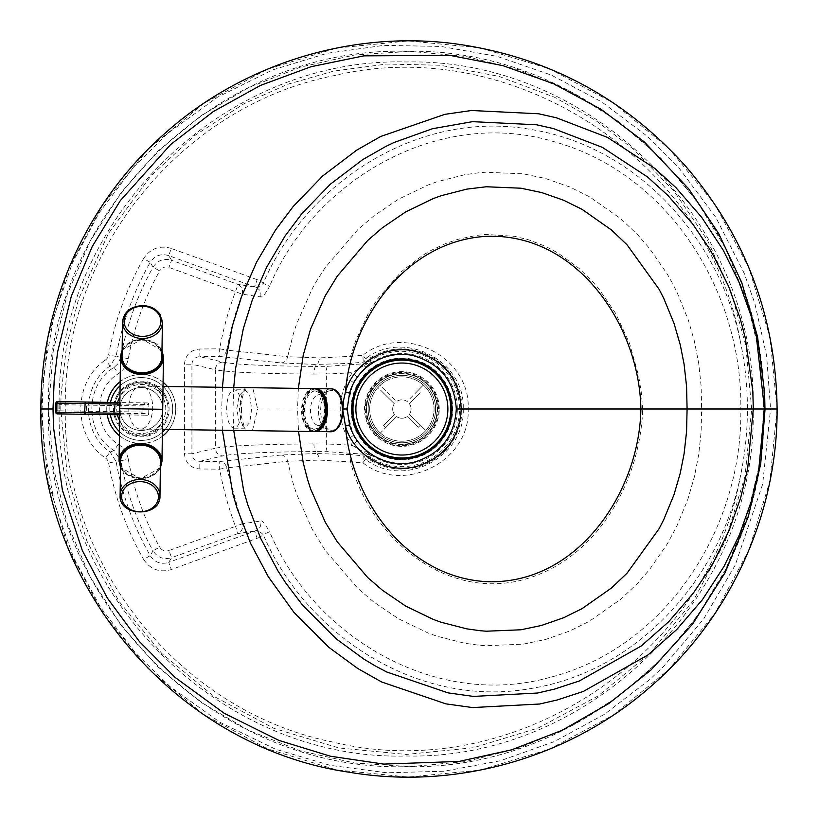 <?xml version="1.0" encoding="UTF-8"?>
<svg xmlns="http://www.w3.org/2000/svg" width="818" height="818" viewBox="0 0 818 818"><rect width="100%" height="100%" fill="white"/><g stroke="black" fill="none" stroke-linecap="round" stroke-linejoin="round"><path stroke-width="0.61" stroke-dasharray="4.09 3.07" d="M114.418 408.99A26.83 26.83 0 0 1 164.796 396.127A26.83 26.83 0 0 1 147.884 434.992A26.83 26.83 0 0 1 114.418 408.99M164.796 396.127A26.83 26.83 0 0 1 140.614 435.82A26.83 26.83 0 0 1 118.334 395.033A26.83 26.83 0 0 1 164.796 396.127M251.617 408.99L249.766 422.517L244.807 428.151L239.214 422.528L236.75 408.99L239.214 395.452L244.797 389.828L249.766 395.462L251.617 408.99L257.609 408.99L252.793 387.732M245.134 387.62L239.224 408.99L245.328 430.565M252.445 430.657L257.609 408.99L297.558 408.99L298.509 431.311M233.723 430.391L233.007 408.99L236.75 408.99M241.555 408.99A19.162 7.434 -90 0 1 234.122 428.162A19.162 7.434 -90 0 1 227.639 418.376A19.162 7.434 -90 0 1 227.772 399.01A19.162 7.434 -90 0 1 234.122 389.828A19.162 7.434 -90 0 1 241.555 408.99M59.213 408.99C54.356 222.946 220.778 56.841 406.239 61.984C591.342 57.781 757.591 223.283 753.194 408.99C757.591 594.717 591.291 760.208 406.239 755.996C220.788 761.139 54.366 595.064 59.213 408.99L65.307 408.99C62.332 252.547 181.064 105.266 334.654 75.522C512.947 32.802 707.652 160.267 740.157 340.452C718.889 238.079 636.844 145.962 530.003 129.326C417.753 109.592 306.024 182.915 263.222 283.376A16.83 15.389 8.8 0 0 257.179 279.684L254.572 286.852L168.723 255.615C160.911 253.324 154.735 255.564 150.215 262.333L143.6 258.57A303.989 303.989 0 0 0 108.6 355.053L116.095 356.403L110.062 366.055L105.573 359.879A7.73 7.669 9.7 0 0 108.6 355.053M257.179 279.684L171.33 248.437L168.723 255.615L171.565 260.257C163.723 258.059 157.547 260.369 153.027 267.169L159.674 270.87A283.948 283.948 0 0 0 128.314 358.662C127.025 365.084 123.682 370.125 118.273 373.785C93.201 388.662 93.15 429.266 118.273 444.194L114.101 450.595L110.062 451.925L105.573 458.1C72.557 435.994 72.597 381.934 105.573 359.879M128.314 358.662L120.829 357.313A6800.852 828.818 -79.8 0 0 116.095 356.403A296.382 296.382 0 0 1 150.215 262.333L153.027 267.169A291.556 291.556 0 0 0 120.829 357.313L118.068 363.673L114.101 367.384C84.469 384.961 84.407 432.947 114.101 450.595L120.829 460.667A6801.731 828.92 79.8 0 1 116.095 461.577L110.062 451.925C81.197 432.599 81.227 385.329 110.062 366.055L114.101 367.384L118.273 373.785M118.273 444.194C123.682 447.855 127.025 452.896 128.314 459.317L120.829 460.667A291.556 291.556 0 0 0 153.027 550.811L150.215 555.647L143.6 559.41C150.41 569.522 159.653 572.907 171.33 569.553L257.179 538.305L254.572 531.127C256.862 530.156 259.746 531.311 263.222 534.604L269.592 531.72C264.776 523.5 261.791 519.941 260.635 521.025C261.658 526.005 259.633 529.369 254.572 531.127L168.723 562.375L171.33 569.553M105.573 458.1A7.72 7.669 -9.2 0 1 108.6 462.927L116.095 461.577A296.382 296.382 0 0 0 150.215 555.647C154.735 562.416 160.911 564.665 168.723 562.375L171.565 557.733L238.069 533.52A7.669 7.086 -97.8 0 0 242.118 523.837L260.635 521.025M740.157 340.452C745.034 363.437 747.447 386.28 747.396 408.99C747.447 431.536 745.034 454.379 740.157 477.528C719.032 578.96 638.449 670.341 532.876 688.173C419.839 709.584 306.321 635.985 263.222 534.604A16.759 15.286 -9.7 0 1 257.179 538.305M260.635 296.954C261.688 292.036 259.664 288.672 254.572 286.852C256.862 287.824 259.746 286.668 263.222 283.376L269.592 286.259C265.523 293.764 262.558 297.333 260.697 296.965L242.118 294.143L168.958 267.425C165.021 266.31 161.923 267.455 159.674 270.87M751.701 408.99L745.75 345.401L730.893 291.32L707.498 240.339L674.41 191.657L633.572 149.254L595.841 120.553L554.553 97.26L498.724 76.319L440.125 65.256L386.699 64.049L333.713 71.094L287.875 84.223L244.275 103.559L194.633 135.573L151.177 175.584L108.405 233.539L78.6 299.122L66.452 346.454L61.053 395.022L60.777 408.99L67.383 476.444L86.974 541.332L118.855 601.128L161.821 653.531L214.204 696.496L273.979 728.378L338.836 747.938L406.249 754.452L473.622 747.693L538.377 727.938L598.05 695.965L650.371 653.009L693.337 600.709L725.3 541.056L745.024 476.321L751.701 408.99L740.801 408.99C742.724 292.834 669.124 173.273 553.766 141.616C438.918 106.994 314.01 179.817 269.592 286.259M463.213 408.99C465.606 456.873 403.775 489.399 365.431 459.205L362.885 462.763L363.212 455.83L350.482 454.614A7.669 0.624 -85.4 0 1 350.503 461.618C368.54 533.98 440.616 598.265 518.305 580.923C594.676 563.438 640.238 483.52 642.723 408.99L463.213 408.99C465.616 361.116 403.765 328.57 365.431 358.775A7.669 3.313 85 0 1 363.212 362.159L350.482 363.376L315.881 364.46L315.901 366.413L327.456 366.3L367.936 363.499A7.669 7.659 159.8 0 0 371.208 362.292L369.215 358.56L365.431 358.775L362.885 355.216C403.724 322.589 470.728 357.139 468.152 408.99C470.728 460.851 403.724 495.391 362.885 462.763L319.46 460.064L287.629 461.25L293.304 483.99L296.607 494.123L312.394 529.583L325.196 550.361L357.793 588.336L373.621 601.915L398.468 618.745L428.182 633.05L436.73 636.128L464.644 643.255L479.113 645.228L485.698 645.75L523.264 644.155L545.616 639.451L569.676 631.036L589.389 621.261L620.974 599.093L637.713 583.173L649.533 569.563L667.222 544.001L676.813 526.168L687.744 499.594L694.37 476.863L698.684 454.757L701.138 431.832L701.629 408.99L740.801 408.99C742.887 527.048 666.476 648.572 548.295 677.825C434.624 708.869 313.437 636.292 269.592 531.72M254.572 531.127L238.069 533.52L235.461 526.352L242.118 523.837L226.658 467.886L219.653 469.164A311.259 285.768 93.2 0 0 235.461 526.352L168.958 550.555L171.565 557.733C163.723 559.921 157.547 557.62 153.027 550.811L159.674 547.109C161.923 550.524 165.021 551.669 168.958 550.555M117.383 394.716A27.802 27.802 0 0 0 140.696 436.792A27.802 27.802 0 0 0 165.645 395.656A27.802 27.802 0 0 0 117.383 394.716M242.118 294.143C243.345 289.981 241.995 286.75 238.069 284.459L235.461 291.637A307.374 279.664 -90.9 0 0 219.653 348.826L226.658 350.094L230.942 330.104L236.453 310.492L242.118 294.143M254.572 286.852L238.069 284.459L171.565 260.257L168.958 267.425M353.356 435.503L348.151 439.082C337.589 419.02 337.589 398.959 348.151 378.908L352.364 372.568L356.985 376.842L353.356 382.476L346.495 408.99L353.356 435.503L356.985 441.147L352.364 445.411L367.936 454.491L327.456 451.689L315.901 451.567L315.881 453.52L281.044 455.033A7.669 6.8 -95.2 0 1 287.629 461.25L226.658 467.886A7.669 7.117 -97 0 0 219.725 461.505L219.653 469.164L199.786 468.98C190.553 468.121 185.43 463.06 184.428 453.786L184.428 364.194C185.43 354.92 190.543 349.859 199.786 349L219.653 348.826L219.725 356.474L281.044 362.947L315.881 364.46A7.669 3.701 91.1 0 0 319.46 357.916L350.503 356.362L355.738 340.697L367.875 314.449L377.395 299.173L401.464 271.596L422.753 255.298L430.994 250.451L445.329 243.672L457.824 239.337L476.679 235.339L486.301 234.439L514.696 236.33L529.072 239.93L545.79 246.484L557.661 252.823L578.97 268.304L593.469 282.578L599.032 289.102L615.617 313.355L629.543 343.366L638.613 375.759L641.292 392.384L642.723 408.99L701.629 408.99L701.138 386.157L698.684 363.223L694.37 341.126L688.296 320.012L676.813 291.811L671.946 282.302L667.222 273.989L649.533 248.416L637.713 234.807L620.974 218.887L589.389 196.719L569.676 186.944L545.616 178.528L523.264 173.825L485.698 172.23L479.113 172.751L464.644 174.735L436.73 181.852L428.182 184.94L398.468 199.234L373.621 216.075L357.793 229.653L325.196 267.619L317.22 280.001L312.394 288.396L296.607 323.867L293.304 333.989L287.629 356.73L319.46 357.916M327.456 451.689A7.669 1.329 91.4 0 1 326.382 444.031L313.948 443.918C261.607 444.276 228.743 445.708 215.369 448.223A7.669 7.485 -103.4 0 0 222.803 455.882L199.858 461.321L199.786 468.98M281.044 455.033L219.725 461.505L199.858 461.321C195.042 460.943 192.394 458.428 191.923 453.786L184.428 453.786M222.803 362.108A7.669 7.485 -76.6 0 0 215.369 369.756L191.923 364.194C192.394 359.552 195.042 357.037 199.858 356.658L222.803 362.108C235.441 364.624 266.474 366.055 315.901 366.413A7.669 2.025 -89.7 0 0 313.948 374.071C261.607 373.714 228.743 372.272 215.369 369.756L215.369 448.223L191.923 453.786L191.923 364.194L184.428 364.194M281.044 362.947A7.669 6.8 95.2 0 0 287.629 356.73L226.658 350.094A7.669 7.117 97 0 1 219.725 356.474L199.858 356.658L199.786 349M365.431 459.205A7.669 3.313 -85 0 0 363.212 455.83L367.302 456.209L369.215 459.419L365.431 459.205M350.482 363.376A7.669 0.624 85.4 0 0 350.503 356.362L362.885 355.216L363.212 362.159L367.302 361.771L369.215 358.56A60.092 60.092 0 0 1 447.262 448.397A60.092 60.092 0 0 1 369.215 459.419L370.534 457.385A7.669 7.659 -160 0 0 367.302 456.209L367.936 454.491A7.669 7.659 -159.8 0 1 371.208 455.687L370.534 457.385A57.669 57.669 0 0 0 445.421 371.178A57.669 57.669 0 0 0 370.534 360.595A7.669 7.659 160 0 1 367.302 361.771L367.936 363.499L362.947 366.075A7.669 3.384 -131.3 0 0 366.372 366.444A55.419 55.419 0 0 1 442.241 370.994A55.419 55.419 0 0 1 442.241 446.996A55.419 55.419 0 0 1 366.372 451.536A7.669 3.384 131.3 0 0 362.947 451.914M350.482 454.614L315.881 453.52A7.669 3.701 -91.1 0 1 319.46 460.064M233.733 387.466L233.007 408.99L221.719 408.99L222.404 430.237M313.948 374.071L326.382 373.949L326.382 444.031A481.7 474.379 -90 0 1 352.364 445.411L348.151 439.082M343.028 407.548L343.008 408.99L297.558 408.99L298.365 388.376M356.985 441.147L366.372 451.536L371.208 455.687M371.208 362.292L366.372 366.444L356.985 376.842M327.456 366.3A7.669 1.329 -91.4 0 0 326.382 373.949A481.7 474.379 -90 0 0 352.364 372.568L362.947 366.075M343.09 408.99L343.059 411.638M439.256 408.99A37.362 37.362 0 0 0 369.102 391.076A37.362 37.362 0 0 0 392.65 445.196A37.362 37.362 0 0 0 439.256 408.99M369.767 426.546A36.616 36.616 0 0 1 402.753 372.394A36.616 36.616 0 0 1 433.162 428.039A36.616 36.616 0 0 1 369.767 426.546M370.943 392.088A35.266 35.266 0 0 0 402.722 444.246A35.266 35.266 0 0 0 432.006 390.646A35.266 35.266 0 0 0 370.943 392.088A35.266 35.266 0 0 1 432.006 390.646A35.266 35.266 0 0 1 402.722 444.246A35.266 35.266 0 0 1 370.943 392.088M370.472 426.158A35.798 35.798 0 0 1 402.732 373.202A35.798 35.798 0 0 1 432.466 427.62A35.798 35.798 0 0 1 370.472 426.158M763.869 408.99C768.409 600.576 596.792 771.221 405.892 766.67C214.837 771.763 43.559 600.616 48.538 408.99L53.242 350.932L67.219 294.562L90.021 241.371L121.084 192.619L158.007 151.044L200.931 115.737L248.815 87.526L300.503 67.096L354.767 54.939L410.319 51.34L465.8 56.422L519.829 70.051L571.148 91.913L618.48 121.483L660.647 158.038L696.609 200.645L725.515 248.273L746.67 299.777L759.544 353.826L763.859 408.99C768.409 217.414 596.803 46.769 405.912 51.309C214.848 46.207 43.548 217.363 48.538 408.99L53.252 467.058L67.219 523.438L90.031 576.629L121.095 625.381L158.017 666.946L200.942 702.253L248.825 730.464L300.513 750.883L354.767 763.051L410.309 766.64L465.8 761.558L519.849 747.928L571.158 726.067L618.49 696.486L660.658 659.942L696.619 617.324L725.515 569.706L746.67 518.203L759.554 464.164L763.859 408.99L770.566 408.99L766.609 355.707L754.84 303.447L744.227 273.365L715.903 217.496L678.439 167.261L647.672 136.545L601.936 102.035L551.373 75.092L497.262 56.401L440.943 46.432L383.775 45.368L327.2 53.282L272.599 69.919L217.476 97.199L167.71 133.375L133.508 167.209L99.172 212.782L72.352 263.181L53.732 317.261L43.763 373.754L42.066 408.99L44.07 447.313L54.53 503.714L73.6 557.641L100.839 607.805L135.563 653.071L170.052 686.619L220.114 722.366L275.472 749.176L330.206 765.351L386.832 772.785L444 771.241L500.258 760.791L554.205 741.64L604.533 714.267L649.983 679.369L663.551 666.496L703.664 618.95L735.116 565.34L762.632 484.317L770.566 408.99M160.451 461.781A19.929 16.329 0.8 0 1 140.287 477.824A19.929 16.329 0.8 0 1 120.583 461.229M122.046 356.198A19.929 16.329 -179.2 0 1 142.199 340.155A19.929 16.329 -179.2 0 1 161.903 356.76M163.089 382.282A34.499 34.499 0 0 0 120.154 381.689M107.393 402.364A34.499 34.499 0 0 0 107.209 414.634M119.408 435.697A34.499 34.499 0 0 0 162.332 436.291M168.999 429.481A34.499 34.499 0 0 0 167.424 386.525M141.729 374.501A34.499 34.499 0 0 0 111.136 425.82A34.499 34.499 0 0 0 170.88 426.648A34.499 34.499 0 0 0 141.729 374.501M141.545 387.527A21.462 21.462 0 0 1 162.71 409.286A21.462 21.462 0 0 1 140.952 430.452A21.462 21.462 0 0 1 119.786 408.693A21.462 21.462 0 0 1 141.545 387.527M119.786 408.693L119.898 400.38A21.462 17.587 -179.2 0 1 141.606 383.09A21.462 17.587 -179.2 0 1 162.823 400.973L162.598 417.609A21.462 17.587 0.8 0 1 140.89 434.89A21.462 17.587 0.8 0 1 119.663 417.006L119.786 408.693A21.462 21.462 0 0 1 141.545 387.527A21.462 21.462 0 0 1 162.71 409.286A21.462 21.462 0 0 1 140.952 430.452A21.462 21.462 0 0 1 119.786 408.693A21.462 21.462 0 0 1 141.545 387.527A21.462 21.462 0 0 1 162.71 409.286A21.462 21.462 0 0 1 140.952 430.452A21.462 21.462 0 0 1 119.786 408.693M315.278 391.014A19.162 10.665 90.8 0 1 324.552 411.198A19.162 10.665 90.8 0 1 313.642 429.225A19.162 10.665 90.8 0 1 312.548 429.113A19.162 10.665 90.8 0 1 303.274 408.928A19.162 10.665 90.8 0 1 314.184 390.902A19.162 10.665 90.8 0 1 315.278 391.014M142.24 386.28A21.462 11.953 -89.2 0 0 141.013 386.147A21.462 11.953 -89.2 0 0 128.753 407.446A21.462 11.953 -89.2 0 0 140.399 429.072A21.462 11.953 -89.2 0 0 152.618 408.888A21.462 11.953 -89.2 0 0 142.24 386.28M324.47 400.339A19.162 10.665 -89.2 0 0 315.462 390.922A19.162 10.665 -89.2 0 0 304.552 408.939A19.162 10.665 -89.2 0 0 313.826 429.123A19.162 10.665 -89.2 0 0 314.92 429.245A19.162 10.665 -89.2 0 0 324.194 420.084M330.319 430.125A19.929 11.094 -89.2 0 0 342.844 409.481A19.929 11.094 -89.2 0 0 329.787 390.759A19.929 11.094 -89.2 0 0 320.656 410.155A19.929 11.094 -89.2 0 0 329.235 429.808A19.929 11.094 -89.2 0 0 330.319 430.125M317.916 425.37A15.327 8.538 -89.2 0 0 327.548 409.491A15.327 8.538 -89.2 0 0 317.507 395.094A15.327 8.538 -89.2 0 0 310.472 410.012A15.327 8.538 -89.2 0 0 317.077 425.125A15.327 8.538 -89.2 0 0 317.916 425.37M148.712 413.683L148.856 404.491A1.534 1.442 -89.2 0 0 147.424 402.937L145.982 402.906A3.067 2.894 -89.2 0 0 143.038 405.933L142.946 412.067A3.067 2.894 -89.2 0 0 145.788 415.176L147.24 415.196A1.534 1.442 -89.2 0 0 148.712 413.683L120.829 413.305A1.534 1.442 90.8 0 1 119.704 414.777M145.788 415.176L85.348 414.297L86.319 411.249L86.411 405.114L85.532 402.037M383.376 392.926L377.916 387.527A32.199 32.199 0 0 1 380.073 385.35L385.534 390.738A24.53 24.53 0 0 0 383.376 392.926L394.348 403.755A9.203 9.203 0 0 0 394.409 414.409L383.581 425.38A24.53 24.53 0 0 0 385.769 427.538L380.37 432.998A32.199 32.199 0 0 1 378.192 430.841A32.199 32.199 0 0 0 380.37 432.998L396.597 416.566A9.203 9.203 0 0 0 407.252 416.505L418.223 427.333A24.53 24.53 0 0 0 420.37 425.156L425.841 430.544A32.199 32.199 0 0 1 423.683 432.732A32.199 32.199 0 0 0 425.841 430.544L409.409 414.317A9.203 9.203 0 0 0 409.348 403.663L420.176 392.691A24.53 24.53 0 0 0 417.988 390.544L423.387 385.074A32.199 32.199 0 0 1 425.564 387.231A32.199 32.199 0 0 0 423.387 385.074L407.159 401.505A9.203 9.203 0 0 0 396.505 401.577L380.073 385.35A32.199 32.199 0 0 0 377.916 387.527L394.348 403.755A9.203 9.203 0 0 0 394.409 414.409L383.581 425.38M417.988 390.544L407.159 401.505A9.203 9.203 0 0 0 396.505 401.577L385.534 390.738M420.37 425.156L409.409 414.317A9.203 9.203 0 0 0 409.348 403.663L420.176 392.691M385.769 427.538L396.597 416.566A9.203 9.203 0 0 0 407.252 416.505L418.223 427.333M355.881 409.041A45.992 45.992 0 0 0 424.879 448.867A45.992 45.992 0 0 0 424.879 369.204A45.992 45.992 0 0 0 355.881 409.041M368.151 409.041A33.732 33.732 0 0 0 418.744 438.254A33.732 33.732 0 0 0 418.744 379.828A33.732 33.732 0 0 0 368.151 409.041A33.732 33.732 0 0 0 418.744 438.254A33.732 33.732 0 0 0 418.744 379.828A33.732 33.732 0 0 0 368.151 409.041M369.685 409.041A32.199 32.199 0 0 0 417.978 436.924A32.199 32.199 0 0 0 417.978 381.157A32.199 32.199 0 0 0 369.685 409.041A32.199 32.199 0 0 0 417.978 436.924A32.199 32.199 0 0 0 417.978 381.157A32.199 32.199 0 0 0 369.685 409.041M109.817 408.99A31.432 31.432 0 0 0 156.964 436.209A31.432 31.432 0 0 0 156.964 381.771A31.432 31.432 0 0 0 109.817 408.99M222.435 387.303L221.719 408.99M171.33 248.437C159.653 245.073 150.41 248.457 143.6 258.57M108.6 462.927A303.989 303.989 0 0 0 143.6 559.41M65.307 408.99C62.383 564.809 180.093 711.619 332.895 742.079C511.587 785.934 707.58 658.378 740.157 477.528M128.314 459.317A283.948 283.948 0 0 0 159.674 547.109M777.039 408.99L769.932 480.902L748.92 550.033L714.799 613.715L668.909 669.513L613.019 715.28L549.297 749.237L480.197 770.106L408.386 777.08L336.587 769.922L267.588 748.889L204.04 714.809L148.385 669.012L102.731 613.244L68.814 549.665L47.945 480.698L40.91 408.99L47.945 337.282L68.814 268.314L102.731 204.735L148.385 148.968L204.04 103.17L267.588 69.101L336.587 48.068L408.386 40.9L480.197 47.884L549.287 68.743L613.009 102.7L668.909 148.457L714.799 204.255L748.91 267.936L769.932 337.067L777.1 408.99M313.948 443.918A7.669 2.025 89.7 0 0 315.901 451.567C266.474 451.925 235.441 453.366 222.803 455.882M353.356 382.476L348.151 378.908M351.065 408.99A50.828 50.828 0 0 1 427.303 364.971A50.828 50.828 0 0 1 427.303 453.008A50.828 50.828 0 0 1 351.065 408.99M48.538 408.99L42.066 408.99M160.389 466.352A20.695 16.953 0.8 0 1 140.287 478.458A20.695 16.953 0.8 0 1 120.522 465.8M119.06 460.769A21.462 17.587 -179.2 0 0 140.277 478.642A21.462 17.587 -179.2 0 0 161.984 461.362M122.107 351.628A20.695 16.953 -179.2 0 1 142.209 339.521A20.695 16.953 -179.2 0 1 161.964 352.18M163.436 357.221A21.462 17.587 0.8 0 0 142.209 339.337A21.462 17.587 0.8 0 0 120.502 356.617M120.113 495.524A19.929 16.329 -179.2 0 0 139.817 512.119A19.929 16.329 -179.2 0 0 159.97 496.076M162.383 322.466A19.929 16.329 0.8 0 0 142.68 305.86A19.929 16.329 0.8 0 0 122.526 321.914M120.103 385.738A31.432 31.432 0 0 1 163.027 386.331M163.16 386.464A31.432 31.432 0 0 1 165.134 429.43M162.393 432.252A31.432 31.432 0 0 1 119.469 431.648M110.338 414.685A31.432 31.432 0 0 1 110.512 402.415M119.622 420.564A24.53 24.53 0 0 0 165.481 405.217A24.53 24.53 0 0 0 119.949 396.822M117.587 402.517A24.53 24.53 0 0 0 117.414 414.787M321.863 394.409A21.002 11.687 -89.2 0 0 315.411 389.194A21.002 11.687 -89.2 0 0 302.691 416.301A21.002 11.687 -89.2 0 0 321.423 425.933M313.233 431.526A21.462 11.953 90.8 0 1 301.586 409.89A21.462 11.953 90.8 0 1 313.836 388.591M315.993 431.004A21.002 11.687 90.8 0 1 313.693 430.953A21.002 11.687 90.8 0 1 303.58 407.845A21.002 11.687 90.8 0 1 316.586 389.184M314.869 388.683A21.462 11.953 -89.2 0 0 303.631 409.716A21.462 11.953 -89.2 0 0 314.04 431.423A21.462 11.953 -89.2 0 0 314.265 431.454M330.165 431.761A21.462 11.953 90.8 0 1 328.938 431.628A21.462 11.953 90.8 0 1 318.56 409.02A21.462 11.953 90.8 0 1 330.779 388.836M117.874 414.787A3.067 2.894 90.8 0 1 115.031 411.679L115.123 405.544L58.927 404.685A3.067 1.012 -89.1 0 0 57.966 401.607L57.966 401.607A1.534 1.442 -89.2 0 0 56.493 403.121L55.982 403.11L56.35 412.313A1.534 1.442 -89.2 0 0 57.771 413.867L57.27 413.867M56.35 412.313L56.882 410.789L58.835 410.82A3.067 1.012 -89.1 0 1 57.771 413.867L85.348 414.297M142.946 412.067L58.835 410.82L58.927 404.685L56.974 404.654L56.493 403.121M56.882 410.789L56.974 404.654M147.424 402.937L119.868 402.548M119.694 414.818L147.24 415.196L119.694 414.818M119.847 404.092L120.972 404.102L120.829 413.305L119.725 413.284M119.868 402.589A1.534 1.442 90.8 0 1 120.972 404.102L148.856 404.491M143.038 405.933L115.123 405.544A3.067 2.894 90.8 0 1 118.058 402.528M234.122 428.162L245.022 428.192C246.126 428.53 240.901 428.959 239.562 408.99C241.279 387.333 246.607 389.624 245.042 389.787L234.122 389.828M160.359 467.927L140.277 478.786L120.502 467.364M161.995 350.615L142.22 339.194L122.127 350.063M140.399 429.072L162.434 429.389M141.013 386.147L163.027 386.464M315.871 388.622C300.952 387.2 299.143 429.685 313.979 431.413L315.267 431.546M315.462 390.922L314.184 390.902M314.92 429.245L313.642 429.225M317.077 425.125L329.235 429.808M317.507 395.094L329.787 390.759"/><path stroke-width="1.23" d="M245.328 430.565L252.445 430.657M252.793 387.732L245.134 387.62M233.733 387.466L235.594 368.448L243.335 328.57L252.169 300.4L266.637 267.261L284.93 236.218L301.822 213.713L330.247 184.285L362.773 159.582L385.738 146.473L393.939 142.547L432.344 128.753L472.518 121.657L536.588 124.786L553.469 128.59L602.457 147.404L647.539 176.974L668.009 195.543L692.795 224.142L708.715 247.578L713.603 255.911L728.695 286.576L740.29 318.928L745.341 338.202L752.816 391.127L753.306 408.99L747.642 468.867L740.617 497.957L729.135 530.361L714.155 561.097L709.288 569.451L693.449 592.958L668.766 621.67L641.22 646.015L579.277 681.005L554.43 689.134L537.569 693.02L473.499 696.415L448.029 692.866L386.648 671.956L375.002 665.78L363.632 658.95L336.045 638.715L302.507 605.095L285.543 582.672L277.834 570.729L260.84 538.704L247.772 504.716L243.631 490.514L233.723 430.391M298.509 431.311L303.202 462.599L307.548 479.46L310.615 488.97L325.319 522.293L337.251 541.813L367.66 577.488L382.415 590.228L405.534 605.995L433.121 619.359L441.045 622.232L466.853 628.868L480.207 630.719L486.291 631.21L520.913 629.788L541.547 625.453L563.796 617.682L582.079 608.633L611.465 588.009L627.079 573.152L659.144 528.632L663.715 519.696L674.001 494.675L680.239 473.223L684.083 453.837L686.568 431.587L687.089 408.99L461.26 408.99C459.266 378.877 443.785 359.603 414.818 351.198C385.687 344.112 353.488 363.018 345.452 391.883C351.433 317.527 407.027 241.024 485.953 236.361C576.618 232.363 639.502 325.135 640.883 408.99C639.502 492.855 576.618 585.627 485.953 581.618C407.027 576.966 351.433 500.452 345.452 426.096C353.642 455.626 387.088 474.573 416.628 466.362C444.563 457.415 459.44 438.295 461.26 408.99L456.311 408.99C454.511 381.413 440.34 363.673 413.775 355.789C387.026 349.041 357.016 366.331 349.552 393.131L347.19 408.99L349.552 424.849C357.159 452.272 388.335 469.563 415.442 461.792C441.045 453.417 454.665 435.82 456.311 408.99M298.365 388.376L303.202 355.38L310.615 329.01L325.319 295.687L337.251 276.167L367.66 240.502L382.415 227.762L405.534 211.995L433.121 198.631L441.045 195.747L466.853 189.111L486.291 186.77L520.913 188.201L541.547 192.527L563.796 200.298L582.079 209.357L611.465 229.97L627.079 244.838L659.144 289.347L663.715 298.284L674.001 323.304L680.239 344.756L684.083 364.153L686.568 386.403L687.089 408.99L764.503 408.99L758.634 470.974L751.364 501.097L739.472 534.686L723.93 566.577L702.427 599.676L676.742 629.543L648.03 654.911L583.336 691.435L557.334 699.952L539.686 704.012L472.559 707.57L445.882 703.858L381.658 681.997L357.619 668.418L328.836 647.314L293.897 612.324L268.232 576.608L250.584 543.377L237.026 508.142L232.731 493.418L222.404 430.237M349.552 393.131L345.452 391.883L343.683 399.828L343.028 407.548M343.059 411.638L345.452 426.096L349.552 424.849M120.113 495.524L120.583 461.229A19.929 16.329 0.8 0 1 140.747 445.176A19.929 16.329 0.8 0 1 160.451 461.781L159.97 496.076A19.929 16.329 -179.2 0 0 140.267 479.471A19.929 16.329 -179.2 0 0 120.113 495.524C118.743 516.976 160.737 517.559 159.97 496.076M122.127 350.063L120.502 356.617L119.786 408.693L162.71 409.286L161.984 461.362A21.462 17.587 -179.2 0 0 140.768 443.479A21.462 17.587 -179.2 0 0 119.06 460.769L120.502 467.364M119.786 408.693L119.06 460.769M162.71 409.286L163.436 357.221L161.995 350.615M162.383 322.466L161.903 356.76A19.929 16.329 -179.2 0 1 141.749 372.803A19.929 16.329 -179.2 0 1 122.046 356.198L122.526 321.914A19.929 16.329 0.8 0 0 142.22 338.509A19.929 16.329 0.8 0 0 162.383 322.466L160.031 314.419C156.136 308.836 150.348 305.891 142.68 305.584C130.624 306.331 123.907 311.77 122.526 321.914M120.154 381.689A34.499 34.499 0 0 0 107.393 402.364M107.209 414.634A34.499 34.499 0 0 0 119.408 435.697M162.332 436.291A34.499 34.499 0 0 0 168.999 429.481M167.424 386.525A34.499 34.499 0 0 0 163.089 382.282M324.194 420.084A19.162 10.665 -89.2 0 0 324.47 400.339M119.868 402.548L118.058 402.528A3.067 2.894 90.8 0 1 118.068 402.528L57.966 401.607A1.534 1.442 -89.2 0 0 57.955 401.607L119.868 402.548L85.225 402.037L84.602 412.753L85.041 414.297L119.694 414.818L57.27 413.867A1.534 1.442 90.8 0 1 55.839 412.313L56.779 412.323L56.923 403.131L55.982 403.11A1.534 1.442 90.8 0 1 57.454 401.597A1.534 1.534 0 0 0 55.9 403.11L55.757 412.313A1.534 1.534 0 0 0 57.27 413.867L56.779 412.323L119.725 413.284M355.881 409.041A45.992 45.992 0 0 0 401.873 455.033A45.992 45.992 0 0 0 447.875 409.041A45.992 45.992 0 0 0 401.873 363.039A45.992 45.992 0 0 0 355.881 409.041M351.75 409.041A50.133 50.133 0 0 0 426.945 452.456A50.133 50.133 0 0 0 426.945 365.626A50.133 50.133 0 0 0 351.75 409.041M352.977 409.041A48.906 48.906 0 0 0 426.331 451.393A48.906 48.906 0 0 0 426.331 366.689A48.906 48.906 0 0 0 352.977 409.041M53.017 408.99L54.172 380.339L57.618 351.883L71.319 296.259L92.209 246.566L120.348 200.584L170.696 144.469L213.355 111.534L260.502 85.409L311.044 66.718L363.846 55.859L449.982 55.379L502.896 65.644L553.684 83.773L601.138 109.367L644.206 141.831L688.674 188.815L718.715 233.58L741.681 282.374L757.54 336.668L764.615 392.804L764.983 409.91L760.699 463.959L748.276 516.72L725.014 572.794L692.59 624.103L651.046 669.962L608.837 703.531L562.058 730.351L511.761 749.789L459.123 761.425L383.765 764.104L330.431 756.221L278.907 740.402L224.255 713.327L175.021 677.345L139.428 641.568L107.424 598.193L82.321 550.494L62.393 490.125L53.477 427.17L53.017 408.99L40.9 408.99C40.409 306.351 85.481 204.612 161.923 136.064C240.195 64.428 350.615 29.775 455.882 43.896C547.344 56.739 623.96 97.547 685.719 166.32C745.566 236.126 776.026 317.016 777.1 408.99L764.983 408.99M764.503 408.99L756.261 335.707L751.026 315.738L739.012 282.21L723.357 250.4L701.732 217.394L675.954 187.649L654.625 168.293L607.559 137.434L556.322 117.761L538.653 113.774L471.526 110.502L444.859 114.336L380.718 136.463L356.709 150.144L322.783 175.901L293.181 206.525L275.615 229.909L256.596 262.138L241.596 296.515L232.424 325.707L224.398 367.016L222.435 387.303M347.19 408.99L343.09 408.99M120.522 465.8A20.695 16.953 0.8 0 1 140.757 444.552A20.695 16.953 0.8 0 1 160.389 466.352M161.964 352.18A20.695 16.953 -179.2 0 1 144.561 373.315A20.695 16.953 -179.2 0 1 121.279 356.188A20.695 16.953 -179.2 0 1 122.107 351.628M120.502 356.617A21.462 17.587 0.8 0 0 141.729 374.501A21.462 17.587 0.8 0 0 163.436 357.221M140.236 481.608A18.395 15.072 0.8 0 1 155.86 504.43A18.395 15.072 0.8 0 1 123.988 503.99A18.395 15.072 0.8 0 1 140.236 481.608M142.669 306.239A18.395 15.072 -179.2 0 1 158.293 329.061A18.395 15.072 -179.2 0 1 126.422 328.621A18.395 15.072 -179.2 0 1 142.669 306.239M165.134 429.43A31.432 31.432 0 0 1 162.393 432.252M119.469 431.648A31.432 31.432 0 0 1 110.338 414.685M110.512 402.415A31.432 31.432 0 0 1 120.103 385.738M119.949 396.822A24.53 24.53 0 0 0 117.587 402.517M117.414 414.787A24.53 24.53 0 0 0 119.622 420.564M321.423 425.933A21.002 11.687 -89.2 0 0 321.863 394.409M315.063 388.724A21.462 11.953 90.8 0 1 325.452 411.331A21.462 11.953 90.8 0 1 313.233 431.526C320.278 430.503 324.409 423.928 325.625 411.802L324.357 399.93C322.384 393.53 319.306 389.797 315.124 388.734L313.836 388.591A21.462 11.953 90.8 0 1 315.063 388.724M316.586 389.184A21.002 11.687 90.8 0 1 326.883 410.247A21.002 11.687 90.8 0 1 315.993 431.004M314.265 431.454A21.462 11.953 -89.2 0 0 315.267 431.546A21.462 11.953 -89.2 0 0 327.517 410.258A21.462 11.953 -89.2 0 0 315.871 388.622A21.462 11.953 -89.2 0 0 314.869 388.683L330.779 388.836A21.462 11.953 90.8 0 1 332.006 388.969A21.462 11.953 90.8 0 1 342.384 411.577A21.462 11.953 90.8 0 1 330.165 431.761L313.979 431.413M119.847 404.092L56.923 403.131L57.454 401.597L85.225 402.037M777.1 408.99C777.621 514.021 730.269 617.948 650.75 686.517C569.492 758.092 455.738 790.372 349.112 772.212C175.706 747.161 37.423 583.95 40.9 408.99M161.984 461.362L160.359 467.927M162.434 429.389L313.233 431.526M163.027 386.464L313.836 388.591M330.779 388.836C347.251 388.335 346.617 432.722 330.165 431.761M85.041 414.297L57.27 413.867"/></g></svg>

